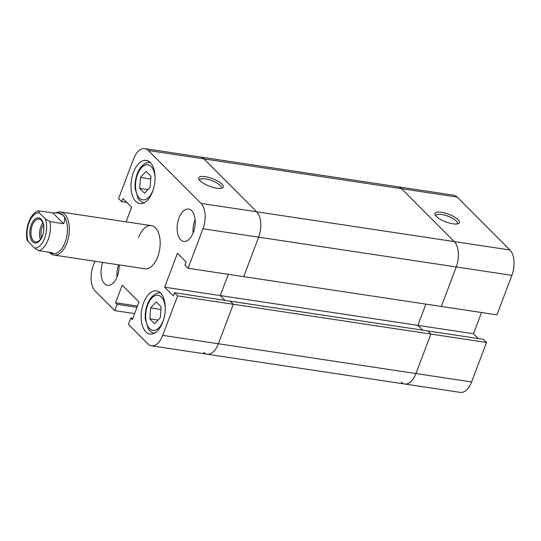 <?xml version="1.0" encoding="UTF-8"?>
<svg xmlns="http://www.w3.org/2000/svg" width="541" height="541" viewBox="0 0 541 541"><rect width="100%" height="100%" fill="white"/><g stroke="black" fill="none" stroke-linecap="round" stroke-linejoin="round"><path stroke-width="0.81" d="M511.874 275.349L456.232 266.963A19.084 10.279 -81.4 0 0 454.251 241.59L509.899 249.976A19.084 10.279 98.6 0 1 511.874 275.349L496.956 314.842L441.307 306.449L456.232 266.963L441.307 306.449L188.072 268.262L184.954 265.137L186.145 261.993L177.448 253.262L164.633 287.176L173.33 295.907L174.52 292.755L230.168 301.148L233.279 304.272L230.168 301.148L427.762 330.943L430.873 334.067L177.637 295.88L162.713 335.373L218.361 343.758L233.279 304.272L218.361 343.758A19.084 10.279 98.6 0 1 207.129 354.213A19.084 10.279 -81.4 0 0 218.361 343.758L415.955 373.554L430.873 334.067L415.955 373.554L471.596 381.946L486.521 342.453L483.404 339.329L427.762 330.943L430.873 334.067L486.521 342.453M188.072 268.262L202.99 228.775L456.232 266.963A19.084 10.279 -81.4 0 0 454.251 241.59L256.657 211.795A19.084 10.279 98.6 0 1 258.639 237.168L243.714 276.654L258.639 237.168A19.084 10.279 -81.4 0 0 256.657 211.795L203.957 158.905A19.084 10.279 -81.4 0 0 200.393 156.991A19.084 10.279 98.6 0 1 203.957 158.905L148.315 150.513L201.015 203.402L256.657 211.795L203.957 158.905L401.55 188.694A19.084 10.279 -81.4 0 0 397.987 186.787L144.751 148.606A19.084 10.279 -81.4 0 0 133.519 159.054L118.601 198.547L121.711 201.671L122.902 198.52L131.598 207.25L126.087 221.837M203.565 352.306A19.084 10.279 -81.4 0 0 207.129 354.213L151.487 345.821A19.084 10.279 -81.4 0 0 162.713 335.373M401.158 382.095A19.084 10.279 -81.4 0 0 404.722 384.009A19.084 10.279 -81.4 0 0 415.955 373.554A19.084 10.279 -81.4 0 1 404.722 384.009L207.129 354.213M454.251 241.59L401.55 188.694L454.251 241.59M478.312 338.565L473.517 333.75L417.875 325.364L425.895 304.123L417.875 325.364L422.663 330.172L417.875 325.364L220.282 295.569L225.07 300.377L220.282 295.569L228.302 274.334L220.282 295.569L164.633 287.176M441.456 212.282A13.085 4.085 -159.3 0 1 455.779 217.82A13.085 4.085 -159.3 0 1 458.295 223.676A13.085 4.085 -159.3 0 1 452.959 223.825A13.085 4.085 -159.3 0 1 435.174 214.939A13.085 4.085 -159.3 0 1 441.456 212.282M457.098 223.967A11.449 3.577 20.7 0 0 457.368 223.555A11.449 3.577 20.7 0 0 452.763 218.429A11.449 3.577 20.7 0 0 441.625 214.459A11.449 3.577 20.7 0 0 435.951 215.46A11.449 3.577 20.7 0 0 435.877 215.947M453.635 195.179A19.084 10.279 98.6 0 1 457.192 197.086L401.55 188.694A19.084 10.279 -81.4 0 0 397.987 186.787L453.635 195.179M509.899 249.976L457.192 197.086M473.517 333.75L481.544 312.515M471.596 381.946A19.084 10.279 98.6 0 1 460.364 392.394L404.722 384.009M216.752 188.207A13.085 4.085 -159.3 0 1 198.966 179.328A13.085 4.085 -159.3 0 1 205.255 176.67A13.085 4.085 -159.3 0 1 219.572 182.202A13.085 4.085 -159.3 0 1 222.087 188.065A13.085 4.085 -159.3 0 1 216.752 188.207M220.897 188.349A11.449 3.577 20.7 0 0 221.161 187.937A11.449 3.577 20.7 0 0 216.556 182.817A11.449 3.577 20.7 0 0 205.424 178.841A11.449 3.577 20.7 0 0 199.744 179.842A11.449 3.577 20.7 0 0 199.67 180.336M102.729 262.426A16.358 8.812 -81.4 0 0 107.639 285.357A16.358 8.812 -81.4 0 0 117.269 276.397A16.358 8.812 -81.4 0 0 119.101 264.894M118.621 264.82A16.358 8.812 -81.4 0 0 117.032 276.992M178.97 218.03A16.358 8.812 -81.4 0 0 183.717 241.414A16.358 8.812 -81.4 0 0 193.34 232.454A16.358 8.812 -81.4 0 0 188.593 209.069A16.358 8.812 -81.4 0 0 178.97 218.03M195.098 219.829A16.358 8.812 -81.4 0 0 194.868 220.43A16.358 8.812 -81.4 0 0 193.11 233.056M143.615 302.838A21.809 11.746 -81.4 0 0 149.952 334.02A21.809 11.746 -81.4 0 0 162.78 322.071A21.809 11.746 -81.4 0 0 156.45 290.889A21.809 11.746 -81.4 0 0 143.615 302.838M133.451 172.356A21.809 11.746 -81.4 0 0 139.781 203.531A21.809 11.746 -81.4 0 0 152.616 191.588A21.809 11.746 -81.4 0 0 146.286 160.406A21.809 11.746 -81.4 0 0 133.451 172.356M49.387 252.289A21.809 11.746 -81.4 0 0 54.019 255.082L144.866 268.776A21.809 11.746 -81.4 0 0 157.702 256.833A21.809 11.746 -81.4 0 0 151.372 225.651A21.809 11.746 -81.4 0 0 138.537 237.594M134.594 313.611L114.746 310.615L95.216 291.024A19.084 10.279 -81.4 0 1 93.241 265.651L94.905 261.242M151.487 345.821A19.084 10.279 -81.4 0 1 147.923 343.914L128.4 324.316L130.78 318.02L132.335 319.582L138.983 301.993L122.212 285.168L115.564 302.757L117.12 304.319L114.746 310.615M174.52 292.755L177.637 295.88M202.99 228.775A19.084 10.279 -81.4 0 0 201.015 203.402M148.315 150.513A19.084 10.279 -81.4 0 0 144.751 148.606M126.804 202.435L121.711 201.671M136.974 307.308L117.12 304.319M137.448 306.05L115.564 302.757M132.809 318.324L130.78 318.02M150.932 176.265L146.09 171.402L140.464 177.455L139.679 188.363L144.521 193.218L150.148 187.172L150.932 176.265M140.464 177.455L150.736 179.003M139.679 188.363L147.889 189.6M160.312 317.655L161.096 306.747L156.254 301.892L150.628 307.944L149.85 318.852L154.685 323.707L160.312 317.655M150.628 307.944L160.9 309.486M149.85 318.852L158.053 320.089M38.999 250.72L34.333 247.974A17.718 9.542 -81.4 0 0 44.612 238.25A17.718 9.542 -81.4 0 0 45.316 218.902L49.982 221.648A20.443 11.009 98.6 0 1 48.081 239.791A20.443 11.009 98.6 0 1 38.999 250.72L52.626 252.775L51.875 253.377L50.239 252.417M54.019 255.082A21.809 11.746 -81.4 0 0 66.854 243.132A21.809 11.746 -81.4 0 0 60.518 211.95A21.809 11.746 -81.4 0 0 56.108 212.775M51.875 253.377L53.086 253.56A20.443 11.009 -81.4 0 0 65.116 242.361A20.443 11.009 -81.4 0 0 62.999 215.176A20.443 11.009 -81.4 0 0 59.185 213.127L57.968 212.944L62.999 215.176C64.94 217.205 65.143 220.045 63.608 223.704L49.982 221.648M45.316 218.902L39.324 212.89L38.519 210.848L52.829 212.884L57.968 212.944M31.256 224.846A12.673 6.83 98.6 0 1 41.082 219.166A12.673 6.83 98.6 0 1 42.401 236.025A12.673 6.83 98.6 0 1 32.575 241.699A12.673 6.83 98.6 0 1 31.256 224.846M42.441 235.619A11.584 6.242 -81.4 0 0 39.08 219.058A11.584 6.242 -81.4 0 0 32.264 225.401A11.584 6.242 -81.4 0 0 35.625 241.969A11.584 6.242 -81.4 0 0 42.441 235.619M42.874 222.906A11.584 6.242 -81.4 0 0 40.825 226.693A11.584 6.242 -81.4 0 0 40.392 239.406M43.463 225.015A8.994 4.842 -81.4 0 0 41.961 227.835A8.994 4.842 -81.4 0 0 41.569 237.56M34.333 247.974L27.233 240.434C24.528 229.174 30.113 213.039 38.519 210.841M63.608 223.704L52.829 212.884M155.091 178.145A17.718 9.542 -81.4 0 0 148.227 164.843A17.718 9.542 -81.4 0 0 137.522 174.5A17.718 9.542 -81.4 0 0 139.355 198.06A17.718 9.542 -81.4 0 0 153.089 190.128A17.718 9.542 -81.4 0 0 153.428 189.181M165.262 308.627A17.718 9.542 -81.4 0 0 158.391 295.325A17.718 9.542 -81.4 0 0 147.686 304.982A17.718 9.542 -81.4 0 0 149.519 328.543A17.718 9.542 -81.4 0 0 163.26 320.61A17.718 9.542 -81.4 0 0 163.592 319.67M39.324 212.89A17.718 9.542 -81.4 0 0 29.045 222.621A17.718 9.542 -81.4 0 0 28.342 241.962M150.628 162.435C150.696 162.483 148.457 161.671 144.474 163.903C141.12 166.351 138.712 169.678 137.238 173.877C135.453 178.74 134.763 183.724 135.176 188.829L138.104 198.331C139.761 200.9 141.904 202.415 144.528 202.868M160.792 292.924C160.86 292.965 158.628 292.16 154.638 294.392C151.284 296.84 148.876 300.167 147.409 304.367C145.617 309.222 144.927 314.213 145.34 319.318L148.268 328.813C149.925 331.39 152.068 332.904 154.692 333.357M151.372 225.651L60.518 211.95"/></g></svg>

